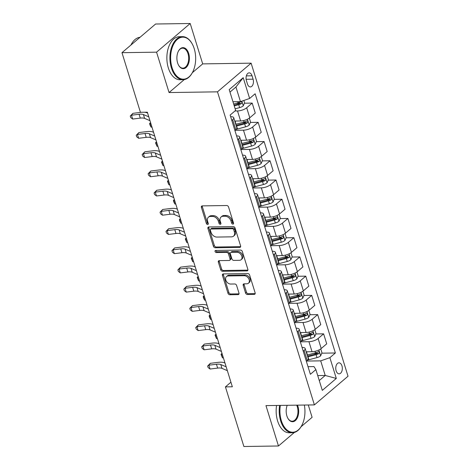 <?xml version="1.0" encoding="UTF-8"?>
<svg xmlns="http://www.w3.org/2000/svg" width="470" height="470" viewBox="0 0 470 470"><rect width="100%" height="100%" fill="white"/><g stroke="black" fill="none" stroke-linecap="round" stroke-linejoin="round"><path stroke-width="0.7" d="M232.903 224.131A1.181 0.852 -130.4 0 0 233.343 223.973A1.181 0.852 -130.4 0 0 233.525 223.056L228.561 207.012A1.692 1.216 -130.4 0 0 226.734 205.525L202.288 205.883A1.692 1.216 -130.4 0 0 201.659 206.107A1.692 1.216 -130.4 0 0 201.401 207.411L206.365 223.456A1.181 0.852 -130.4 0 0 207.646 224.501A1.181 0.852 -130.4 0 0 208.087 224.343A1.181 0.852 -130.4 0 0 208.269 223.432L207.623 221.352A5.411 3.901 -130.4 0 1 208.457 217.169A5.411 3.901 -130.4 0 1 210.472 216.459L212.511 216.429A5.411 3.901 -130.4 0 1 218.35 221.194L218.996 223.274A1.181 0.852 -130.4 0 0 220.271 224.313A1.181 0.852 -130.4 0 0 220.712 224.161A1.181 0.852 -130.4 0 0 220.894 223.244L220.254 221.164A5.411 3.901 -130.4 0 1 221.088 216.987A5.411 3.901 -130.4 0 1 223.103 216.27L225.142 216.241A5.411 3.901 -130.4 0 1 230.982 221.012L231.628 223.086A1.181 0.852 -130.4 0 0 232.903 224.131M341.948 365.854A5.511 3.284 89.2 0 0 338.958 362.822A5.511 3.284 89.2 0 0 336.126 370.812A5.511 3.284 89.2 0 0 339.117 373.844A5.511 3.284 89.2 0 0 341.948 365.854M245.557 292.998A1.692 1.216 -130.4 0 0 247.385 294.49L254.241 294.385A1.692 1.216 -130.4 0 0 254.875 294.161A1.692 1.216 -130.4 0 0 255.134 292.857L249.617 275.038A1.692 1.216 -130.4 0 0 247.79 273.552L223.35 273.91A1.692 1.216 -130.4 0 0 222.715 274.133A1.692 1.216 -130.4 0 0 222.457 275.438L227.974 293.257A1.692 1.216 -130.4 0 0 229.795 294.749L238.084 294.625A1.692 1.216 -130.4 0 0 238.713 294.402A1.692 1.216 -130.4 0 0 238.971 293.098L236.61 285.472A1.692 1.216 -130.4 0 0 234.788 283.98L230.676 284.039A4.524 3.261 -130.4 0 1 226.258 281.125A4.524 3.261 -130.4 0 1 226.493 276.56A4.524 3.261 -130.4 0 1 228.179 275.961L244.271 275.726A4.524 3.261 -130.4 0 1 248.689 278.639A4.524 3.261 -130.4 0 1 248.454 283.204A4.524 3.261 -130.4 0 1 246.774 283.804L244.089 283.845A1.692 1.216 -130.4 0 0 243.46 284.068A1.692 1.216 -130.4 0 0 243.202 285.372L245.557 292.998L246.468 292.223A1.692 1.216 -130.4 0 0 248.295 293.715L255.151 293.615A1.692 1.216 -130.4 0 0 255.187 293.609M265.967 405.61L278.469 445.989L243.877 446.5L225.43 386.886L232.345 386.787L147.345 112.189L140.424 112.289L121.971 52.681L156.563 52.17L169.059 92.555L217.487 91.838L314.395 404.893L265.967 405.61M239.706 247.426A1.692 1.216 -130.4 0 0 240.334 247.202A1.692 1.216 -130.4 0 0 240.599 245.898L235.082 228.079A1.692 1.216 -130.4 0 0 233.255 226.587L208.809 226.945A1.692 1.216 -130.4 0 0 208.181 227.169A1.692 1.216 -130.4 0 0 207.922 228.479L213.433 246.298A1.692 1.216 -130.4 0 0 215.26 247.784L239.706 247.426L240.617 246.65A1.692 1.216 -130.4 0 0 240.652 246.65M242.35 251.562L247.866 269.375A1.692 1.216 -130.4 0 1 247.602 270.685A1.692 1.216 -130.4 0 1 246.973 270.908L222.527 271.266A1.692 1.216 -130.4 0 1 220.706 269.774L218.344 262.154A1.692 1.216 -130.4 0 1 218.603 260.844A1.692 1.216 -130.4 0 1 219.232 260.621L229.149 260.474A1.692 1.216 -130.4 0 0 229.777 260.251A1.692 1.216 -130.4 0 0 230.036 258.947L228.473 253.888A1.692 1.216 -130.4 0 0 226.646 252.396L216.323 252.549A1.181 0.852 -130.4 0 1 215.166 251.785A1.181 0.852 -130.4 0 1 215.231 250.592A1.181 0.852 -130.4 0 1 215.671 250.434L240.523 250.069A1.692 1.216 -130.4 0 1 242.35 251.562M246.409 80.605L247.455 83.989A5.34 3.178 89.2 0 0 250.351 86.927A5.34 3.178 89.2 0 0 253.089 79.183L252.043 75.799A5.34 3.178 89.2 0 0 249.147 72.862A5.34 3.178 89.2 0 0 246.409 80.605M217.487 91.838L251.121 63.168L348.029 376.223L314.395 404.893M243.207 77.691L249.635 98.459L240.47 101.638L235.94 87.026L243.207 77.691L229.207 89.623L235.64 110.391L230.141 115.079L310.376 374.296L315.881 369.608L313.978 366.588L308.02 366.676M321.803 353.181L335.374 352.982L255.139 93.771L249.635 98.459M335.374 352.982L329.875 357.67L336.309 378.438L322.308 390.376L315.881 369.608M192.324 72.721L202.693 63.885L190.197 23.5L156.563 52.17M190.197 23.5L155.605 24.011L121.971 52.681M278.469 445.989L294.338 432.465M301.07 426.725L312.103 417.319L308.285 404.987M202.693 63.885L251.121 63.168M230.923 382.204L225.43 386.886M235.94 87.026L229.977 92.108M240.47 101.638L232.961 101.749M317.726 375.577L325.228 375.465L320.704 360.854L306.505 361.06M315.852 333.953L323.613 333.841L326.709 343.84L321.21 348.529A6.891 2.444 162.8 0 1 312.039 351.707L306.181 351.795M323.613 333.841L318.114 338.529A6.891 2.444 162.8 0 1 308.943 341.708L300.553 341.831M309.9 314.724L317.661 314.612L320.757 324.611L315.258 329.3A6.891 2.444 162.8 0 1 306.088 332.478L300.23 332.566M317.661 314.612L312.162 319.3A6.891 2.444 162.8 0 1 302.991 322.479L294.602 322.602M303.943 295.495L311.71 295.383L314.806 305.382L309.301 310.071A6.891 2.444 162.8 0 1 300.136 313.249L294.279 313.337M311.71 295.383L306.211 300.072A6.891 2.444 162.8 0 1 297.04 303.25L288.645 303.373M297.992 276.266L305.759 276.154L308.849 286.154L303.35 290.842A6.891 2.444 162.8 0 1 294.179 294.02L288.322 294.108M305.759 276.154L300.254 280.843A6.891 2.444 162.8 0 1 291.083 284.021L282.693 284.144M292.04 257.037L299.801 256.92L302.897 266.919L297.398 271.607A6.891 2.444 162.8 0 1 288.228 274.791L282.37 274.88M299.801 256.92L294.302 261.608A6.891 2.444 162.8 0 1 285.131 264.792L276.742 264.916M286.089 237.808L293.85 237.691L296.946 247.69L291.447 252.378A6.891 2.444 162.8 0 1 282.276 255.562L276.419 255.645M293.85 237.691L288.351 242.379A6.891 2.444 162.8 0 1 279.18 245.563L270.791 245.687M280.138 218.579L287.899 218.462L290.995 228.461L285.496 233.149A6.891 2.444 162.8 0 1 276.325 236.334L270.467 236.416M287.899 218.462L282.399 223.15A6.891 2.444 162.8 0 1 273.229 226.334L264.839 226.458M274.18 199.351L281.947 199.233L285.043 209.232L279.538 213.921A6.891 2.444 162.8 0 1 270.373 217.105L264.516 217.187M281.947 199.233L276.448 203.921A6.891 2.444 162.8 0 1 267.277 207.106L258.882 207.229M268.229 180.122L275.996 180.004L279.086 190.003L273.587 194.692A6.891 2.444 162.8 0 1 264.416 197.87L258.559 197.958M275.996 180.004L270.491 184.692A6.891 2.444 162.8 0 1 261.326 187.871L252.93 187.994M262.278 160.887L270.038 160.775L273.135 170.775L267.636 175.463A6.891 2.444 162.8 0 1 258.465 178.641L252.607 178.729M270.038 160.775L264.539 165.464A6.891 2.444 162.8 0 1 255.369 168.642L246.979 168.765M256.326 141.658L264.087 141.546L267.183 151.546L261.684 156.234A6.891 2.444 162.8 0 1 252.513 159.412L246.656 159.5M264.087 141.546L258.588 146.235A6.891 2.444 162.8 0 1 249.417 149.413L241.028 149.536M250.375 122.429L258.136 122.317L261.232 132.317L255.733 137.005A6.891 2.444 162.8 0 1 246.562 140.183L240.705 140.272M258.136 122.317L252.637 127.006A6.891 2.444 162.8 0 1 243.466 130.184L235.076 130.308M244.418 103.2L252.184 103.089L255.28 113.088L249.782 117.776A6.891 2.444 162.8 0 1 240.611 120.954L234.753 121.043M252.184 103.089L246.685 107.777A6.891 2.444 162.8 0 1 237.514 110.955L234.93 110.99M319.265 380.553L325.228 375.465L336.309 378.438M230.635 116.689L230.788 116.689A6.891 2.444 162.8 0 1 233.731 117.753A6.891 2.444 162.8 0 1 232.685 119.709L231.804 120.461M236.592 135.924L236.739 135.918A6.891 2.444 162.8 0 1 239.682 136.982A6.891 2.444 162.8 0 1 238.637 138.938L237.755 139.69M242.543 155.153L242.69 155.147A6.891 2.444 162.8 0 1 245.64 156.21A6.891 2.444 162.8 0 1 244.588 158.167L243.707 158.919M248.495 174.382L248.642 174.376A6.891 2.444 162.8 0 1 251.591 175.439A6.891 2.444 162.8 0 1 250.539 177.396L249.664 178.148M254.446 193.611L254.599 193.605A6.891 2.444 162.8 0 1 257.542 194.668A6.891 2.444 162.8 0 1 256.497 196.625L255.615 197.376M260.398 212.839L260.55 212.839A6.891 2.444 162.8 0 1 263.494 213.897A6.891 2.444 162.8 0 1 262.448 215.853L261.567 216.605M266.355 232.068L266.502 232.068A6.891 2.444 162.8 0 1 269.445 233.126A6.891 2.444 162.8 0 1 268.399 235.082L267.518 235.834M272.306 251.297L272.453 251.297A6.891 2.444 162.8 0 1 275.402 252.361A6.891 2.444 162.8 0 1 274.351 254.311L273.47 255.063M278.258 270.526L278.404 270.526A6.891 2.444 162.8 0 1 281.354 271.589A6.891 2.444 162.8 0 1 280.302 273.546L279.427 274.292M284.209 289.755L284.362 289.755A6.891 2.444 162.8 0 1 287.305 290.818A6.891 2.444 162.8 0 1 286.259 292.775L285.378 293.521M290.16 308.984L290.313 308.984A6.891 2.444 162.8 0 1 293.257 310.047A6.891 2.444 162.8 0 1 292.211 312.004L291.329 312.756M296.118 328.219L296.264 328.213A6.891 2.444 162.8 0 1 299.208 329.276A6.891 2.444 162.8 0 1 298.162 331.232L297.281 331.985M302.069 347.447L302.216 347.442A6.891 2.444 162.8 0 1 305.165 348.505A6.891 2.444 162.8 0 1 304.113 350.461L303.232 351.213M236.363 103.318L239.935 103.265M242.314 122.547L245.892 122.494M248.266 141.775L251.844 141.728M254.217 161.01L257.795 160.957M260.174 180.239L263.746 180.186M266.126 199.468L269.698 199.415M272.077 218.697L275.655 218.644M278.029 237.926L281.606 237.873M283.98 257.155L287.558 257.102M289.937 276.384L293.509 276.331M295.889 295.612L299.461 295.56M301.84 314.841L305.418 314.788M307.791 334.076L311.369 334.023M313.743 353.305L317.321 353.252M233.731 117.753L236.827 127.752A6.891 2.444 162.8 0 1 235.781 129.708L234.9 130.46M239.682 136.982L242.779 146.981A6.891 2.444 162.8 0 1 241.733 148.937L240.851 149.689M245.64 156.21L248.73 166.21A6.891 2.444 162.8 0 1 247.684 168.166L246.803 168.918M251.591 175.439L254.687 185.439A6.891 2.444 162.8 0 1 253.636 187.395L252.754 188.147M257.542 194.668L260.639 204.667A6.891 2.444 162.8 0 1 259.593 206.624L258.712 207.376M263.494 213.897L266.59 223.896A6.891 2.444 162.8 0 1 265.544 225.853L264.663 226.605M269.445 233.126L272.541 243.125A6.891 2.444 162.8 0 1 271.495 245.082L270.614 245.834M275.402 252.361L278.493 262.36A6.891 2.444 162.8 0 1 277.447 264.31L276.566 265.062M281.354 271.589L284.45 281.589A6.891 2.444 162.8 0 1 283.398 283.545L282.517 284.291M287.305 290.818L290.401 300.818A6.891 2.444 162.8 0 1 289.35 302.774L288.474 303.52M293.257 310.047L296.353 320.046A6.891 2.444 162.8 0 1 295.307 322.003L294.426 322.755M299.208 329.276L302.304 339.275A6.891 2.444 162.8 0 1 301.258 341.232L300.377 341.984M305.165 348.505L308.255 358.504A6.891 2.444 162.8 0 1 307.21 360.461L306.328 361.213M320.704 360.854L329.875 357.67M169.059 92.555L184.269 79.589M233.578 223.326A1.181 0.852 -130.4 0 1 232.533 222.31L231.892 220.236A5.411 3.901 -130.4 0 0 226.052 215.466L225.142 216.241M221.088 216.987L221.999 216.212A5.411 3.901 -130.4 0 1 224.014 215.495L226.052 215.466M208.457 217.169L209.367 216.394A5.411 3.901 -130.4 0 1 211.383 215.683L213.421 215.654A5.411 3.901 -130.4 0 1 219.261 220.418L219.907 222.498A1.181 0.852 -130.4 0 0 220.947 223.514M202.253 205.883A1.692 1.216 -130.4 0 0 202.306 206.641L207.276 222.68A1.181 0.852 -130.4 0 0 208.316 223.697M208.774 226.951A1.692 1.216 -130.4 0 0 208.827 227.703L214.344 245.522A1.692 1.216 -130.4 0 0 216.171 247.014L240.617 246.65M233.696 229.765A1.181 0.852 -130.4 0 0 232.415 228.726L210.959 229.043A1.181 0.852 -130.4 0 0 210.519 229.196A1.181 0.852 -130.4 0 0 210.337 230.112L211.012 232.303A5.411 3.901 -130.4 0 0 216.852 237.068L231.522 236.851A5.411 3.901 -130.4 0 0 233.537 236.14A5.411 3.901 -130.4 0 0 234.371 231.957L233.696 229.765L234.601 228.99A1.181 0.852 -130.4 0 0 233.326 227.95L232.415 228.726M210.519 229.196L211.43 228.42A1.181 0.852 -130.4 0 1 211.87 228.267L233.326 227.95M233.537 236.14L234.448 235.364A5.411 3.901 -130.4 0 0 235.282 231.181L234.371 231.957M234.601 228.99L235.282 231.181M219.202 260.621A1.692 1.216 -130.4 0 0 219.249 261.379L221.611 269.005A1.692 1.216 -130.4 0 0 223.438 270.491L247.884 270.132A1.692 1.216 -130.4 0 0 247.919 270.132M229.777 260.251L230.688 259.475A1.692 1.216 -130.4 0 0 230.946 258.171L229.383 253.113A1.692 1.216 -130.4 0 0 227.556 251.62L217.234 251.773L216.323 252.549M215.9 250.434A1.181 0.852 -130.4 0 0 217.234 251.773M239.436 260.321A4.524 3.261 -130.4 0 0 241.122 259.728A4.524 3.261 -130.4 0 0 241.357 255.163A4.524 3.261 -130.4 0 0 236.933 252.243L231.263 252.331A1.692 1.216 -130.4 0 0 230.635 252.555A1.692 1.216 -130.4 0 0 230.376 253.859L231.939 258.917A1.692 1.216 -130.4 0 0 233.766 260.409L239.436 260.321M241.122 259.728L242.026 258.952A4.524 3.261 -130.4 0 0 242.262 254.388A4.524 3.261 -130.4 0 0 237.844 251.468L236.933 252.243M230.635 252.555L231.546 251.779A1.692 1.216 -130.4 0 1 232.174 251.556L237.844 251.468M244.053 283.845A1.692 1.216 -130.4 0 0 244.106 284.597L246.468 292.223M248.454 283.204L249.364 282.429A4.524 3.261 -130.4 0 0 249.599 277.864A4.524 3.261 -130.4 0 0 245.181 274.95L244.271 275.726M226.493 276.56L227.404 275.784A4.524 3.261 -130.4 0 1 229.084 275.185L245.181 274.95M223.315 273.91A1.692 1.216 -130.4 0 0 223.368 274.662L228.878 292.481A1.692 1.216 -130.4 0 0 230.705 293.973L238.989 293.85A1.692 1.216 -130.4 0 0 239.024 293.85M243.854 100.463L244.582 102.824L243.243 105.909A4.565 1.621 162.8 0 1 239.618 107.612L235.147 108.805M234.242 105.885L238.713 104.692A4.565 1.621 -17.2 0 0 241.486 103.57C242.22 102.354 242.032 101.743 240.916 101.726A4.565 1.621 162.8 0 1 238.143 102.842L233.672 104.04M241.486 103.57L239.494 103.6A2.327 0.828 162.8 0 1 238.713 103.864L234.007 105.121M241.28 101.614L240.916 101.726M149.971 120.673L144.601 118.393A8.613 3.061 -17.2 0 0 140.26 118.117L132.681 119.057L131.488 115.209L130.266 116.049L132.934 113.335L140.518 112.395A12.919 4.588 162.8 0 1 141.734 112.271M148.779 116.824L143.415 114.545A8.613 3.061 -17.2 0 0 139.073 114.269L131.488 115.209L132.934 113.335M132.681 119.057L130.742 117.588L130.266 116.049M144.161 112.236A12.919 4.588 162.8 0 1 147.028 112.806L147.609 113.053M236.193 121.019L235.1 121.313A13.178 4.676 162.8 0 1 234.853 121.377M249.323 118.129L250.539 122.053L249.194 125.138A4.565 1.621 162.8 0 1 245.569 126.841L237.479 129.003A13.178 4.676 162.8 0 1 236.187 129.321M236.328 126.142A13.178 4.676 -17.2 0 0 236.575 126.078L244.664 123.921A4.565 1.621 -17.2 0 0 247.437 122.799C248.172 121.583 247.984 120.972 246.868 120.954A4.565 1.621 162.8 0 1 244.095 122.071L236.005 124.233A13.178 4.676 162.8 0 1 235.758 124.297M247.437 122.799L245.446 122.829A2.327 0.828 162.8 0 1 244.67 123.093L236.58 125.249A10.939 3.883 162.8 0 1 236.093 125.378M247.232 120.843L246.868 120.954M150.606 122.74L149.842 123.228L151.029 127.07L150.077 125.149L149.601 123.61L149.842 123.228L150.8 123.352M151.029 127.07L151.986 127.2M242.144 140.248L241.051 140.542A13.178 4.676 162.8 0 1 240.805 140.606M255.275 137.358L256.491 141.282L255.145 144.366A4.565 1.621 162.8 0 1 251.526 146.07L243.437 148.232A13.178 4.676 162.8 0 1 242.138 148.549M242.285 145.377A13.178 4.676 -17.2 0 0 242.532 145.306L250.622 143.15A4.565 1.621 -17.2 0 0 253.389 142.028C254.129 140.818 253.935 140.201 252.819 140.183A4.565 1.621 162.8 0 1 250.046 141.306L241.956 143.462A13.178 4.676 162.8 0 1 241.709 143.526M253.389 142.028L251.397 142.058A2.327 0.828 162.8 0 1 250.622 142.322L242.532 144.484A10.939 3.883 162.8 0 1 242.044 144.607M253.183 140.072L252.819 140.183M156.563 141.969L155.793 142.457L156.986 146.299L155.552 142.845L155.793 142.457L156.751 142.586M156.986 146.299L157.944 146.429M248.095 159.477L247.003 159.771A13.178 4.676 162.8 0 1 246.762 159.835M261.226 156.592L262.442 160.511L261.103 163.601A4.565 1.621 162.8 0 1 257.478 165.299L249.388 167.461A13.178 4.676 162.8 0 1 248.095 167.784M248.236 164.606A13.178 4.676 -17.2 0 0 248.483 164.541L256.573 162.379A4.565 1.621 -17.2 0 0 259.34 161.257C260.08 160.047 259.887 159.43 258.77 159.412A4.565 1.621 162.8 0 1 256.003 160.534L247.907 162.691A13.178 4.676 162.8 0 1 247.667 162.755M259.34 161.257L257.354 161.286A2.327 0.828 162.8 0 1 256.573 161.551L248.483 163.713A10.939 3.883 162.8 0 1 247.996 163.836M259.14 159.301L258.77 159.412M162.514 161.198L161.745 161.686L162.937 165.534L161.504 162.074L161.745 161.686L162.702 161.815M162.937 165.534L163.895 165.657M155.922 139.901L150.553 137.622A8.613 3.061 -17.2 0 0 146.211 137.346L138.632 138.286L137.44 134.438L136.218 135.278L138.891 132.564L146.47 131.624A12.919 4.588 162.8 0 1 152.985 132.035L153.561 132.281M154.73 136.053L149.366 133.774A8.613 3.061 -17.2 0 0 145.024 133.498L137.44 134.438L138.891 132.564M138.632 138.286L136.694 136.817L136.218 135.278M161.874 159.13L156.51 156.851A8.613 3.061 -17.2 0 0 152.168 156.575L144.584 157.515L143.397 153.667L142.169 154.507L144.842 151.792L152.421 150.852A12.919 4.588 162.8 0 1 158.936 151.264L159.512 151.51M160.681 155.288L155.317 153.003A8.613 3.061 -17.2 0 0 150.976 152.732L143.397 153.667L144.842 151.792M144.584 157.515L142.645 156.046L142.169 154.507M167.825 178.359L162.461 176.08A8.613 3.061 -17.2 0 0 158.12 175.804L150.535 176.743L149.348 172.895L148.121 173.736L150.794 171.021L158.378 170.081A12.919 4.588 162.8 0 1 164.888 170.493L165.469 170.739M166.633 174.517L161.269 172.237A8.613 3.061 -17.2 0 0 156.927 171.961L149.348 172.895L150.794 171.021M150.535 176.743L148.596 175.275L148.121 173.736M254.047 178.706L252.96 179A13.178 4.676 162.8 0 1 252.713 179.064M267.183 175.821L268.394 179.74L267.054 182.83A4.565 1.621 162.8 0 1 263.429 184.528L255.339 186.69A13.178 4.676 162.8 0 1 254.047 187.013M254.188 183.835A13.178 4.676 -17.2 0 0 254.435 183.77L262.524 181.608A4.565 1.621 -17.2 0 0 265.297 180.492C266.032 179.276 265.844 178.659 264.722 178.641A4.565 1.621 162.8 0 1 261.954 179.763L253.865 181.919A13.178 4.676 162.8 0 1 253.618 181.99M265.297 180.492L263.306 180.521A2.327 0.828 162.8 0 1 262.524 180.78L254.435 182.942A10.939 3.883 162.8 0 1 253.953 183.065M265.092 178.53L264.722 178.641M168.466 180.427L167.696 180.915L168.889 184.763L167.461 181.303L167.696 180.915L168.654 181.044M168.889 184.763L169.846 184.886M173.777 197.588L168.413 195.309A8.613 3.061 -17.2 0 0 164.071 195.032L156.492 195.972L155.3 192.13L154.072 192.97L156.745 190.25L164.33 189.31A12.919 4.588 162.8 0 1 170.839 189.727L171.421 189.968M172.59 193.746L167.22 191.466A8.613 3.061 -17.2 0 0 162.879 191.19L155.3 192.13L156.745 190.25M156.492 195.972L154.548 194.504L154.072 192.97M194.239 48.716A21.015 12.52 89.2 0 0 192.218 43.933A21.015 12.52 89.2 0 0 175.856 40.89A21.015 12.52 89.2 0 0 172.055 67.621A21.015 12.52 89.2 0 0 192.635 72.133A21.015 12.52 89.2 0 0 194.239 48.716M192.541 72.304A21.532 12.825 -90.8 0 1 192.453 72.48A21.532 12.825 -90.8 0 1 183.047 79.706A21.532 12.825 -90.8 0 1 171.368 67.862A21.532 12.825 -90.8 0 1 182.413 36.642A21.532 12.825 -90.8 0 1 192.03 43.587A21.532 12.825 -90.8 0 1 192.124 43.763M188.693 53.439A10.51 6.257 -90.8 0 1 186.79 66.805A10.51 6.257 -90.8 0 1 178.612 65.283A10.51 6.257 -90.8 0 1 177.601 62.892A10.51 6.257 -90.8 0 1 178.4 51.183A10.51 6.257 -90.8 0 1 188.693 53.439M178.512 65.113A9.993 5.951 89.2 0 0 182.877 68.162A9.993 5.951 89.2 0 0 188.006 53.68A9.993 5.951 89.2 0 0 182.583 48.181A9.993 5.951 89.2 0 0 178.312 51.365M130.954 45.02A21.532 12.825 -90.8 0 1 140.025 37.294M183.047 79.706L180.004 79.747A21.532 12.825 -90.8 0 1 168.325 67.903A21.532 12.825 -90.8 0 1 179.37 36.689L182.413 36.642M280.355 405.399A21.015 12.52 89.2 0 0 281.348 420.673A21.015 12.52 89.2 0 0 301.922 425.186A21.015 12.52 89.2 0 0 304.343 405.046M301.834 425.356A21.532 12.825 -90.8 0 1 301.74 425.532A21.532 12.825 -90.8 0 1 292.34 432.758A21.532 12.825 -90.8 0 1 280.661 420.914A21.532 12.825 -90.8 0 1 279.615 405.41M297.487 405.146A10.51 6.257 -90.8 0 1 297.98 406.497A10.51 6.257 -90.8 0 1 296.082 419.863A10.51 6.257 -90.8 0 1 287.899 418.341A10.51 6.257 -90.8 0 1 286.888 415.95A10.51 6.257 -90.8 0 1 287.211 405.293M287.805 418.165A9.993 5.951 89.2 0 0 292.17 421.22A9.993 5.951 89.2 0 0 297.293 406.732A9.993 5.951 89.2 0 0 296.688 405.158M292.34 432.758L289.291 432.799A21.532 12.825 -90.8 0 1 277.611 420.956A21.532 12.825 -90.8 0 1 276.572 405.451M259.998 197.941L258.911 198.228A13.178 4.676 162.8 0 1 258.664 198.293M273.135 195.05L274.345 198.969L273.005 202.059A4.565 1.621 162.8 0 1 269.38 203.763L261.291 205.919A13.178 4.676 162.8 0 1 259.998 206.242M260.139 203.064A13.178 4.676 -17.2 0 0 260.386 202.999L268.476 200.837A4.565 1.621 -17.2 0 0 271.249 199.721C271.983 198.505 271.795 197.888 270.679 197.87A4.565 1.621 162.8 0 1 267.906 198.992L259.816 201.154A13.178 4.676 162.8 0 1 259.569 201.219M271.249 199.721L269.257 199.75A2.327 0.828 162.8 0 1 268.476 200.008L260.386 202.171A10.939 3.883 162.8 0 1 259.904 202.294M271.043 197.758L270.679 197.87M174.417 199.656L173.647 200.144L174.84 203.992L173.888 202.071L173.412 200.531L173.647 200.144L174.611 200.273M174.84 203.992L175.798 204.115M265.955 217.169L264.863 217.457A13.178 4.676 162.8 0 1 264.616 217.522M279.086 214.279L280.302 218.197L278.957 221.288A4.565 1.621 162.8 0 1 275.332 222.992L267.242 225.148A13.178 4.676 162.8 0 1 265.95 225.471M266.091 222.292A13.178 4.676 -17.2 0 0 266.337 222.228L274.427 220.066A4.565 1.621 -17.2 0 0 277.2 218.95C277.935 217.733 277.747 217.117 276.63 217.105A4.565 1.621 162.8 0 1 273.857 218.221L265.767 220.383A13.178 4.676 162.8 0 1 265.521 220.448M277.2 218.95L275.209 218.979A2.327 0.828 162.8 0 1 274.433 219.237L266.343 221.399A10.939 3.883 162.8 0 1 265.856 221.523M276.995 216.987L276.63 217.105M180.368 218.885L179.605 219.373L180.791 223.221L179.84 221.3L179.364 219.76L179.605 219.373L180.562 219.502M180.791 223.221L181.749 223.35M271.907 236.398L270.814 236.686A13.178 4.676 162.8 0 1 270.567 236.751M285.037 233.508L286.254 237.426L284.908 240.517A4.565 1.621 162.8 0 1 281.289 242.22L273.199 244.382A13.178 4.676 162.8 0 1 271.901 244.7M272.048 241.521A13.178 4.676 -17.2 0 0 272.295 241.457L280.384 239.295A4.565 1.621 -17.2 0 0 283.151 238.178C283.892 236.962 283.698 236.345 282.582 236.334A4.565 1.621 162.8 0 1 279.809 237.45L271.719 239.612A13.178 4.676 162.8 0 1 271.472 239.677M283.151 238.178L281.16 238.208A2.327 0.828 162.8 0 1 280.384 238.466L272.295 240.628A10.939 3.883 162.8 0 1 271.807 240.752M282.946 236.222L282.582 236.334M186.326 238.114L185.556 238.601L186.743 242.45L185.315 238.989L185.556 238.601L186.514 238.731M186.743 242.45L187.706 242.579M277.858 255.627L276.765 255.915A13.178 4.676 162.8 0 1 276.524 255.98M290.989 252.737L292.205 256.655L290.865 259.745A4.565 1.621 162.8 0 1 287.24 261.449L279.151 263.611A13.178 4.676 162.8 0 1 277.858 263.929M277.999 260.75A13.178 4.676 -17.2 0 0 278.246 260.686L286.336 258.524A4.565 1.621 -17.2 0 0 289.103 257.407C289.843 256.191 289.649 255.574 288.533 255.562A4.565 1.621 162.8 0 1 285.76 256.679L277.67 258.841A13.178 4.676 162.8 0 1 277.429 258.905M289.103 257.407L287.117 257.437A2.327 0.828 162.8 0 1 286.336 257.701L278.246 259.857A10.939 3.883 162.8 0 1 277.758 259.986M288.903 255.451L288.533 255.562M192.277 257.343L191.507 257.836L192.7 261.678L191.267 258.218L191.507 257.836L192.465 257.959M192.7 261.678L193.658 261.808M283.81 274.856L282.723 275.144A13.178 4.676 162.8 0 1 282.476 275.214M296.946 271.966L298.156 275.89L296.817 278.974A4.565 1.621 162.8 0 1 293.192 280.678L285.102 282.84A13.178 4.676 162.8 0 1 283.81 283.157M283.951 279.979A13.178 4.676 -17.2 0 0 284.197 279.914L292.287 277.752A4.565 1.621 -17.2 0 0 295.06 276.636C295.795 275.42 295.607 274.809 294.484 274.791A4.565 1.621 162.8 0 1 291.717 275.908L283.627 278.07A13.178 4.676 162.8 0 1 283.381 278.134M295.06 276.636L293.068 276.666A2.327 0.828 162.8 0 1 292.287 276.93L284.197 279.086A10.939 3.883 162.8 0 1 283.716 279.215M294.855 274.68L294.484 274.791M198.228 276.572L197.459 277.065L198.651 280.907L197.224 277.447L197.459 277.065L198.416 277.188M198.651 280.907L199.609 281.037M179.734 216.817L174.364 214.537A8.613 3.061 -17.2 0 0 170.022 214.267L162.444 215.201L161.251 211.359L160.029 212.199L162.696 209.479L170.281 208.539A12.919 4.588 162.8 0 1 176.791 208.956L177.372 209.203M178.541 212.975L173.177 210.695A8.613 3.061 -17.2 0 0 168.836 210.419L161.251 211.359L162.696 209.479M162.444 215.201L160.505 213.738L160.029 212.199M185.685 236.052L180.316 233.772A8.613 3.061 -17.2 0 0 175.974 233.496L168.395 234.43L167.203 230.588L165.981 231.428L168.654 228.708L176.232 227.768A12.919 4.588 162.8 0 1 182.748 228.185L183.324 228.432M184.493 232.204L179.129 229.924A8.613 3.061 -17.2 0 0 174.787 229.648L167.203 230.588L168.654 228.708M168.395 234.43L166.456 232.967L165.981 231.428M191.637 255.28L186.273 253.001A8.613 3.061 -17.2 0 0 181.931 252.725L174.346 253.665L173.154 249.817L171.932 250.657L174.605 247.937L182.184 247.003A12.919 4.588 162.8 0 1 188.699 247.414L189.275 247.661M190.444 251.432L185.08 249.153A8.613 3.061 -17.2 0 0 180.738 248.877L173.154 249.817L174.605 247.937M174.346 253.665L172.408 252.196L171.932 250.657M197.588 274.509L192.224 272.23A8.613 3.061 -17.2 0 0 187.883 271.954L180.298 272.894L179.111 269.046L177.883 269.886L180.556 267.166L188.135 266.232A12.919 4.588 162.8 0 1 194.65 266.643L195.232 266.889M196.395 270.661L191.032 268.382A8.613 3.061 -17.2 0 0 186.69 268.106L179.111 269.046L180.556 267.166M180.298 272.894L178.359 271.425L177.883 269.886M203.539 293.738L198.175 291.459A8.613 3.061 -17.2 0 0 193.834 291.183L186.255 292.123L185.062 288.274L183.835 289.115L186.508 286.4L194.092 285.46A12.919 4.588 162.8 0 1 200.602 285.872L201.184 286.118M202.353 289.89L196.983 287.611A8.613 3.061 -17.2 0 0 192.641 287.334L185.062 288.274L186.508 286.4M186.255 292.123L184.311 290.654L183.835 289.115M289.761 294.085L288.674 294.379A13.178 4.676 162.8 0 1 288.427 294.443M302.897 291.194L304.108 295.119L302.768 298.203A4.565 1.621 162.8 0 1 299.143 299.907L291.053 302.069A13.178 4.676 162.8 0 1 289.761 302.386M289.902 299.208A13.178 4.676 -17.2 0 0 290.149 299.143L298.238 296.987A4.565 1.621 -17.2 0 0 301.012 295.865C301.746 294.649 301.558 294.038 300.442 294.02A4.565 1.621 162.8 0 1 297.669 295.137L289.579 297.299A13.178 4.676 162.8 0 1 289.332 297.363M301.012 295.865L299.02 295.894A2.327 0.828 162.8 0 1 298.238 296.159L290.149 298.315A10.939 3.883 162.8 0 1 289.667 298.444M300.806 293.909L300.442 294.02M204.18 295.8L203.41 296.294L204.603 300.136L203.651 298.215L203.175 296.676L203.41 296.294L204.374 296.417M204.603 300.136L205.56 300.265M209.491 312.967L204.127 310.688A8.613 3.061 -17.2 0 0 199.785 310.412L192.207 311.352L191.014 307.503L189.792 308.344L192.459 305.629L200.044 304.689A12.919 4.588 162.8 0 1 206.553 305.101L207.135 305.347M208.304 309.119L202.94 306.839A8.613 3.061 -17.2 0 0 198.599 306.563L191.014 307.503L192.459 305.629M192.207 311.352L190.268 309.883L189.792 308.344M295.718 313.314L294.625 313.607A13.178 4.676 162.8 0 1 294.379 313.672M308.849 310.423L310.065 314.348L308.72 317.432A4.565 1.621 162.8 0 1 305.095 319.136L297.005 321.298A13.178 4.676 162.8 0 1 295.712 321.615M295.853 318.437A13.178 4.676 -17.2 0 0 296.1 318.372L304.19 316.216A4.565 1.621 -17.2 0 0 306.963 315.094C307.697 313.878 307.509 313.267 306.393 313.249A4.565 1.621 162.8 0 1 303.62 314.365L295.53 316.527A13.178 4.676 162.8 0 1 295.283 316.592M306.963 315.094L304.971 315.123A2.327 0.828 162.8 0 1 304.196 315.388L296.106 317.55A10.939 3.883 162.8 0 1 295.618 317.673M306.757 313.137L306.393 313.249M210.131 315.035L209.367 315.523L210.554 319.365L209.602 317.444L209.126 315.905L209.367 315.523L210.325 315.646M210.554 319.365L211.512 319.494M215.448 332.196L210.078 329.916A8.613 3.061 -17.2 0 0 205.737 329.64L198.158 330.58L196.965 326.732L195.743 327.572L198.416 324.858L205.995 323.918A12.919 4.588 162.8 0 1 212.511 324.329L213.086 324.576M214.255 328.348L208.892 326.068A8.613 3.061 -17.2 0 0 204.55 325.798L196.965 326.732L198.416 324.858M198.158 330.58L196.219 329.112L195.743 327.572M301.67 332.543L300.577 332.836A13.178 4.676 162.8 0 1 300.33 332.901M314.8 329.658L316.016 333.577L314.671 336.667A4.565 1.621 162.8 0 1 311.052 338.365L302.962 340.527A13.178 4.676 162.8 0 1 301.664 340.85M301.811 337.671A13.178 4.676 -17.2 0 0 302.057 337.607L310.147 335.445A4.565 1.621 -17.2 0 0 312.914 334.323C313.654 333.113 313.461 332.496 312.344 332.478A4.565 1.621 162.8 0 1 309.571 333.6L301.481 335.756A13.178 4.676 162.8 0 1 301.235 335.821M312.914 334.323L310.923 334.352A2.327 0.828 162.8 0 1 310.147 334.616L302.057 336.779A10.939 3.883 162.8 0 1 301.57 336.902M312.709 332.366L312.344 332.478M216.088 334.264L215.319 334.752L216.505 338.6L215.078 335.139L215.319 334.752L216.276 334.881M216.505 338.6L217.469 338.723M221.399 351.425L216.036 349.145A8.613 3.061 -17.2 0 0 211.694 348.869L204.109 349.809L202.917 345.961L201.695 346.801L204.368 344.087L211.947 343.147A12.919 4.588 162.8 0 1 218.462 343.558L219.038 343.805M220.207 347.583L214.843 345.303A8.613 3.061 -17.2 0 0 210.501 345.027L202.917 345.961L204.368 344.087M204.109 349.809L202.171 348.34L201.695 346.801M307.621 351.772L306.528 352.065A13.178 4.676 162.8 0 1 306.287 352.13M320.752 348.887L321.968 352.805L320.622 355.896A4.565 1.621 162.8 0 1 317.003 357.594L308.913 359.756A13.178 4.676 162.8 0 1 307.621 360.079M307.762 356.9A13.178 4.676 -17.2 0 0 308.009 356.836L316.099 354.674A4.565 1.621 -17.2 0 0 318.866 353.552C319.606 352.341 319.412 351.724 318.296 351.707A4.565 1.621 162.8 0 1 315.523 352.829L307.433 354.985A13.178 4.676 162.8 0 1 307.192 355.05M318.866 353.552L316.88 353.581A2.327 0.828 162.8 0 1 316.099 353.845L308.009 356.007A10.939 3.883 162.8 0 1 307.521 356.131M318.66 351.595L318.296 351.707M222.04 353.493L221.27 353.981L222.463 357.829L221.029 354.368L221.27 353.981L222.228 354.11M222.463 357.829L223.42 357.952M227.351 370.654L221.987 368.374A8.613 3.061 -17.2 0 0 217.645 368.098L210.061 369.038L208.874 365.196L207.646 366.036L210.319 363.316L217.898 362.376A12.919 4.588 162.8 0 1 224.413 362.793L224.995 363.034M226.158 366.812L220.794 364.532A8.613 3.061 -17.2 0 0 216.453 364.256L208.874 365.196L210.319 363.316M210.061 369.038L208.122 367.569L207.646 366.036M312.039 351.707L308.943 341.708M306.088 332.478L302.991 322.479M300.136 313.249L297.04 303.25M294.179 294.02L291.083 284.021M288.228 274.791L285.131 264.792M282.276 255.562L279.18 245.563M276.325 236.334L273.229 226.334M270.373 217.105L267.277 207.106M264.416 197.87L261.326 187.871M258.465 178.641L255.369 168.642M252.513 159.412L249.417 149.413M246.562 140.183L243.466 130.184M240.611 120.954L237.514 110.955M235.781 129.708L232.685 119.709M249.782 117.776L246.685 107.777M255.733 137.005L252.637 127.006M241.733 148.937L238.637 138.938M261.684 156.234L258.588 146.235M247.684 168.166L244.588 158.167M267.636 175.463L264.539 165.464M253.636 187.395L250.539 177.396M273.587 194.692L270.491 184.692M259.593 206.624L256.497 196.625M279.538 213.921L276.448 203.921M265.544 225.853L262.448 215.853M285.496 233.149L282.399 223.15M271.495 245.082L268.399 235.082M291.447 252.378L288.351 242.379M277.447 264.31L274.351 254.311M297.398 271.607L294.302 261.608M283.398 283.545L280.302 273.546M303.35 290.842L300.254 280.843M289.35 302.774L286.259 292.775M309.301 310.071L306.211 300.072M295.307 322.003L292.211 312.004M315.258 329.3L312.162 319.3M301.258 341.232L298.162 331.232M321.21 348.529L318.114 338.529M307.21 360.461L304.113 350.461M246.339 75.882L252.043 75.799M246.121 79.283L253.089 79.183M231.892 220.236L230.982 221.012M224.014 215.495L223.103 216.27M219.907 222.498L218.996 223.274M219.261 220.418L218.35 221.194M213.421 215.654L212.511 216.429M211.383 215.683L210.472 216.459M207.276 222.68L206.365 223.456M202.306 206.641L201.401 207.411M232.533 222.31L231.628 223.086M216.171 247.014L215.26 247.784M214.344 245.522L213.433 246.298M208.827 227.703L207.922 228.479M211.87 228.267L210.959 229.043M247.884 270.132L246.973 270.908M223.438 270.491L222.527 271.266M221.611 269.005L220.706 269.774M219.249 261.379L218.344 262.154M230.946 258.171L230.036 258.947M229.383 253.113L228.473 253.888M227.556 251.62L226.646 252.396M232.174 251.556L231.263 252.331M244.106 284.597L243.202 285.372M229.084 275.185L228.179 275.961M238.989 293.85L238.084 294.625M230.705 293.973L229.795 294.749M228.878 292.481L227.974 293.257M223.368 274.662L222.457 275.438M255.151 293.615L254.241 294.385M248.295 293.715L247.385 294.49M243.278 105.832L241.833 101.168M238.143 102.842L237.785 101.679M239.618 107.612L238.713 104.692M144.601 118.393L143.415 114.545M140.26 118.117L139.073 114.269M249.229 125.061L247.426 119.239M236.005 124.233L235.1 121.313M237.479 129.003L236.575 126.078M244.095 122.071L243.625 120.555M245.569 126.841L244.664 123.921M255.181 144.29L253.377 138.468M241.956 143.462L241.051 140.542M243.437 148.232L242.532 145.306M250.046 141.306L249.576 139.784M251.526 146.07L250.622 143.15M261.132 163.519L259.328 157.697M247.907 162.691L247.003 159.771M249.388 167.461L248.483 164.541M256.003 160.534L255.533 159.013M257.478 165.299L256.573 162.379M150.553 137.622L149.366 133.774M146.211 137.346L145.024 133.498M156.51 156.851L155.317 153.003M152.168 156.575L150.976 152.732M162.461 176.08L161.269 172.237M158.12 175.804L156.927 171.961M267.089 182.754L265.286 176.926M253.865 181.919L252.96 179M255.339 186.69L254.435 183.77M261.954 179.763L261.485 178.242M263.429 184.528L262.524 181.608M168.413 195.309L167.22 191.466M164.071 195.032L162.879 191.19M273.041 201.983L271.237 196.155M259.816 201.154L258.911 198.228M261.291 205.919L260.386 202.999M267.906 198.992L267.436 197.471M269.38 203.763L268.476 200.837M278.992 221.211L277.188 215.383M265.767 220.383L264.863 217.457M267.242 225.148L266.337 222.228M273.857 218.221L273.387 216.705M275.332 222.992L274.427 220.066M284.943 240.44L283.14 234.612M271.719 239.612L270.814 236.686M273.199 244.382L272.295 241.457M279.809 237.45L279.339 235.934M281.289 242.22L280.384 239.295M290.895 259.669L289.091 253.841M277.67 258.841L276.765 255.915M279.151 263.611L278.246 260.686M285.76 256.679L285.296 255.163M287.24 261.449L286.336 258.524M296.852 278.898L295.048 273.076M283.627 278.07L282.723 275.144M285.102 282.84L284.197 279.914M291.717 275.908L291.247 274.392M293.192 280.678L292.287 277.752M174.364 214.537L173.177 210.695M170.022 214.267L168.836 210.419M180.316 233.772L179.129 229.924M175.974 233.496L174.787 229.648M186.273 253.001L185.08 249.153M181.931 252.725L180.738 248.877M192.224 272.23L191.032 268.382M187.883 271.954L186.69 268.106M198.175 291.459L196.983 287.611M193.834 291.183L192.641 287.334M302.803 298.127L301 292.305M289.579 297.299L288.674 294.379M291.053 302.069L290.149 299.143M297.669 295.137L297.199 293.621M299.143 299.907L298.238 296.987M204.127 310.688L202.94 306.839M199.785 310.412L198.599 306.563M308.755 317.356L306.951 311.534M295.53 316.527L294.625 313.607M297.005 321.298L296.1 318.372M303.62 314.365L303.15 312.85M305.095 319.136L304.19 316.216M210.078 329.916L208.892 326.068M205.737 329.64L204.55 325.798M314.706 336.585L312.903 330.762M301.481 335.756L300.577 332.836M302.962 340.527L302.057 337.607M309.571 333.6L309.101 332.079M311.052 338.365L310.147 335.445M216.036 349.145L214.843 345.303M211.694 348.869L210.501 345.027M320.657 355.819L318.854 349.991M307.433 354.985L306.528 352.065M308.913 359.756L308.009 356.836M315.523 352.829L315.053 351.307M317.003 357.594L316.099 354.674M221.987 368.374L220.794 364.532M217.645 368.098L216.453 364.256M192.218 43.933L192.03 43.587M192.635 72.133L192.453 72.48M301.922 425.186L301.74 425.532"/></g></svg>
